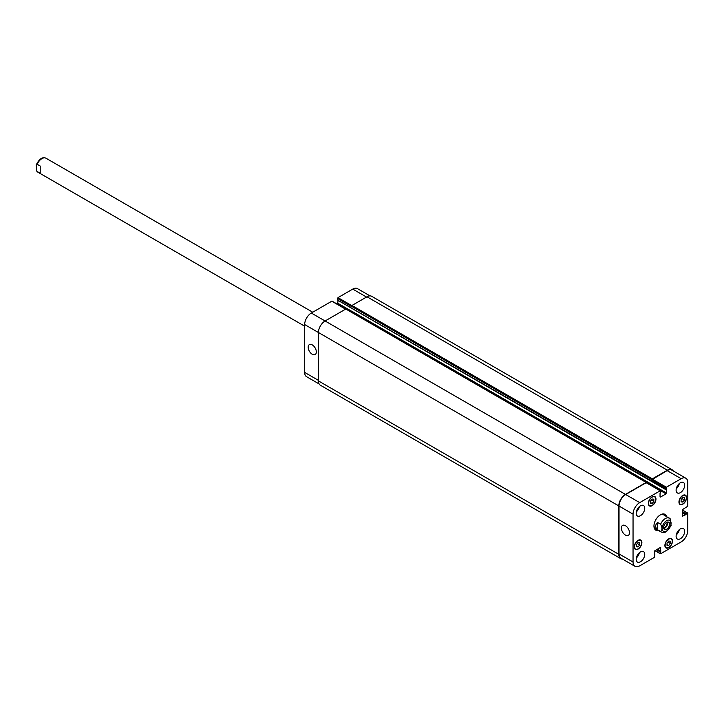 <?xml version="1.0" encoding="UTF-8"?>
<svg xmlns="http://www.w3.org/2000/svg" width="724" height="724" viewBox="0 0 724 724"><rect width="100%" height="100%" fill="white"/><g stroke="black" fill="none" stroke-linecap="round" stroke-linejoin="round"><path stroke-width="1.09" d="M40.227 173.335L36.834 171.262L36.2 164.9L37.186 164.294L40.227 166.049L40.227 173.335M663.781 528.538A4.199 2.425 120 0 0 666.804 525.959A4.199 2.425 120 0 0 667.528 522.049M663.636 527.76A3.303 1.91 120 0 0 667.039 523.398A3.303 1.91 120 0 0 666.786 522.312M663.636 527.561A4.199 2.425 -60 0 1 665.465 523.325A4.199 2.425 -60 0 1 668.705 522.203A4.199 2.425 -60 0 1 668.705 527.054A4.199 2.425 -60 0 1 664.505 529.479A4.199 2.425 -60 0 1 663.636 527.561M657.573 522.475L660.614 524.23C662.388 527.678 662.388 530.104 660.614 531.516L657.573 529.76L657.573 522.475C655.057 524.9 655.057 527.325 657.573 529.76M660.614 531.516A8.064 4.661 120 0 0 661.338 532.113L664.46 532.52L666.496 531.651L671.103 525.425L670.116 518.746A8.064 4.661 120 0 0 669.401 518.14A8.064 4.661 120 0 0 665.365 518.547A8.064 4.661 120 0 0 660.614 524.23M665.845 516.094A9.14 5.276 120 0 0 664.596 514.167M655.491 529.941A9.14 5.276 120 0 0 657.781 530.059M670.478 519.063L663.7 514.855A8.064 4.661 120 0 0 660.035 515.054M653.971 525.543A8.064 4.661 120 0 0 655.636 528.819L661.338 532.113M658.541 530.502A9.14 5.276 -60 0 1 655.854 530.194A9.14 5.276 -60 0 1 655.854 519.633A9.14 5.276 -60 0 1 664.994 514.357A9.14 5.276 -60 0 1 666.605 516.529M312.261 354.28A5.756 3.321 60 0 1 308.496 349.203A5.756 3.321 60 0 1 309.383 344.597A5.756 3.321 60 0 1 315.139 347.918A5.756 3.321 60 0 1 315.139 354.561A5.756 3.321 60 0 1 312.261 354.28M625.446 535.099A5.756 3.321 60 0 1 621.69 530.022A5.756 3.321 60 0 1 622.568 525.407A5.756 3.321 60 0 1 628.323 528.737A5.756 3.321 60 0 1 628.323 535.38A5.756 3.321 60 0 1 625.446 535.099M332.271 301.483L331.791 301.202L311.311 313.03A9.412 5.43 120 0 0 304.659 324.551L304.659 372.408A9.412 5.43 120 0 0 306.605 376.715L319.148 383.955M338.117 300.442L337.547 304.297M337.493 299.998L666.451 489.551L666.035 493.849L660.523 497.035L660.044 496.755L660.044 493.406L660.659 492.61L660.188 490.8L639.708 502.628A9.412 5.43 120 0 0 633.048 514.149L633.048 562.005A9.412 5.43 120 0 0 635.002 566.313A9.412 5.43 120 0 0 639.708 565.851L654.487 557.317L654.822 550.702L660.333 547.516L660.804 551.136L660.188 553.471L660.659 553.742L681.148 541.923A9.412 5.43 120 0 0 687.8 530.393L687.8 513.334L687.32 513.054L685.61 514.755L682.243 516.158L682.243 509.786L687.8 506.194L687.8 482.546A9.412 5.43 120 0 0 685.854 478.238A9.412 5.43 120 0 0 681.148 478.7L666.37 487.234L665.89 489.596L337.493 299.998L337.972 297.636L352.751 289.102A9.412 5.43 120 0 1 357.457 288.641L370 295.881M650.496 501.108L652.152 499.035L653.817 499.189L653.817 501.406L652.152 503.479L650.496 503.325L650.496 501.108M652.152 503.479L650.496 502.51M653.817 501.406L651.383 500.003M681.103 499.678L682.759 497.614L684.424 497.759L684.424 499.976L682.759 502.049L681.103 501.895L681.103 499.678M682.759 502.049L681.103 501.089M684.424 499.976L681.99 498.574M667.03 543.145L668.695 541.072L670.361 541.226L670.361 543.443L668.695 545.507L667.03 545.362L667.03 543.145M668.695 545.507L667.03 544.548M670.361 543.443L667.926 542.032M636.423 544.575L638.088 542.502L639.754 542.647L639.754 544.864L638.088 546.937L636.423 546.792L636.423 544.575M638.088 546.937L636.423 545.977M639.754 544.864L637.319 543.462M679.202 501.886A5.041 2.914 120 0 0 680.243 504.194A5.041 2.914 120 0 0 685.284 501.289A5.041 2.914 120 0 0 685.284 495.46A5.041 2.914 120 0 0 681.402 496.818A5.041 2.914 120 0 0 679.202 501.886M678.958 502.022A5.376 3.104 -60 0 1 681.311 496.61A5.376 3.104 -60 0 1 685.447 495.171A5.376 3.104 -60 0 1 685.447 501.379A5.376 3.104 -60 0 1 680.071 504.483A5.376 3.104 -60 0 1 678.958 502.022M648.595 503.316A5.041 2.914 120 0 0 649.636 505.624A5.041 2.914 120 0 0 654.677 502.709A5.041 2.914 120 0 0 654.677 496.89A5.041 2.914 120 0 0 650.795 498.239A5.041 2.914 120 0 0 648.595 503.316M648.351 503.451A5.376 3.104 -60 0 1 650.704 498.04A5.376 3.104 -60 0 1 654.849 496.601A5.376 3.104 -60 0 1 654.849 502.809A5.376 3.104 -60 0 1 649.464 505.913A5.376 3.104 -60 0 1 648.351 503.451M634.523 546.774A5.041 2.914 120 0 0 635.572 549.082A5.041 2.914 120 0 0 640.613 546.177A5.041 2.914 120 0 0 640.613 540.357A5.041 2.914 120 0 0 636.722 541.706A5.041 2.914 120 0 0 634.523 546.774M634.287 546.919A5.376 3.104 -60 0 1 636.631 541.507A5.376 3.104 -60 0 1 640.776 540.059A5.376 3.104 -60 0 1 640.776 546.267A5.376 3.104 -60 0 1 635.401 549.371A5.376 3.104 -60 0 1 634.287 546.919M665.13 545.353A5.041 2.914 120 0 0 666.171 547.661A5.041 2.914 120 0 0 671.211 544.747A5.041 2.914 120 0 0 671.211 538.928A5.041 2.914 120 0 0 667.329 540.276A5.041 2.914 120 0 0 665.13 545.353M664.894 545.489A5.376 3.104 -60 0 1 667.238 540.077A5.376 3.104 -60 0 1 671.383 538.638A5.376 3.104 -60 0 1 671.383 544.846A5.376 3.104 -60 0 1 666.008 547.95A5.376 3.104 -60 0 1 664.894 545.489M676.107 536.267A6.045 3.493 -60 0 1 678.75 530.185A6.045 3.493 -60 0 1 683.411 528.556A6.045 3.493 -60 0 1 683.411 535.543A6.045 3.493 -60 0 1 677.365 539.036A6.045 3.493 -60 0 1 676.107 536.267M676.107 490.175A6.045 3.493 -60 0 1 678.75 484.084A6.045 3.493 -60 0 1 683.411 482.465A6.045 3.493 -60 0 1 683.411 489.451A6.045 3.493 -60 0 1 677.365 492.944A6.045 3.493 -60 0 1 676.107 490.175M636.188 513.216A6.045 3.493 -60 0 1 638.83 507.135A6.045 3.493 -60 0 1 643.491 505.515A6.045 3.493 -60 0 1 643.491 512.492A6.045 3.493 -60 0 1 637.437 515.986A6.045 3.493 -60 0 1 636.188 513.216M636.188 559.317A6.045 3.493 -60 0 1 638.83 553.226A6.045 3.493 -60 0 1 643.491 551.607A6.045 3.493 -60 0 1 643.491 558.593A6.045 3.493 -60 0 1 637.437 562.086A6.045 3.493 -60 0 1 636.188 559.317M676.252 534.927A6.045 3.493 120 0 0 679.293 529.651M676.252 488.827A6.045 3.493 120 0 0 679.293 483.56M636.333 511.877A6.045 3.493 120 0 0 639.373 506.61M636.333 557.978A6.045 3.493 120 0 0 639.373 552.702M635.002 566.313L620.984 558.222A9.412 5.43 -60 0 1 619.029 553.914L619.029 506.058A9.412 5.43 -60 0 1 625.681 494.537L646.17 482.709L646.641 482.98M667.365 470.193L367.005 296.786A9.412 5.43 120 0 1 371.711 296.324L672.071 469.731A9.412 5.43 -60 0 0 667.365 470.193L652.342 478.863L651.871 479.686L667.13 470.609A9.412 5.43 -60 0 1 671.836 470.138L685.854 478.238M651.926 485.804L652.487 484.818L352.136 311.411L351.71 312.198M622.459 559.073A9.412 5.43 -60 0 1 620.74 558.629A9.412 5.43 -60 0 1 618.794 554.322L618.794 505.922A9.412 5.43 -60 0 1 625.446 494.392L646.17 482.437L646.641 482.754M651.826 485.75L652.487 484.818M672.071 469.731A9.412 5.43 -60 0 1 673.311 470.998M346.289 309.302L345.81 309.021L325.094 320.985A9.412 5.43 120 0 0 318.433 332.515L318.433 380.914A9.412 5.43 120 0 0 320.388 385.222L620.74 558.629M367.005 296.786L351.991 305.456L351.511 306.551L337.493 298.46M37.186 164.294A8.064 4.661 -60 0 1 45.974 158.212C42.616 156.601 39.358 158.828 36.2 164.9M304.659 326.189L37.901 172.176A8.064 4.661 -60 0 1 37.186 171.579M666.605 520.683A6.317 3.647 120 0 0 662.731 530.656A6.317 3.647 120 0 0 670.469 526.185A6.317 3.647 120 0 0 666.605 520.683M619.029 553.914L633.048 562.005M660.333 547.516L660.804 547.796M655.102 550.539L660.188 553.471M682.243 510.121L687.32 513.054M682.243 516.158L682.714 516.429M667.13 470.609L681.148 478.7M652.342 479.143L666.37 487.234M651.871 479.967L665.89 488.057M652.016 485.75L666.035 493.849M652.487 484.935L666.505 493.026M660.044 496.755L660.523 497.035M646.17 482.709L660.188 490.8M625.681 494.537L639.708 502.628M619.029 506.058L633.048 514.149M318.433 380.362L304.659 372.408M366.534 297.057L352.751 289.102M351.792 305.618L337.972 297.636M352.126 311.519L338.117 303.428M345.864 308.994L337.637 304.252M345.574 309.166L331.791 301.202M625.446 494.392L311.311 313.03M618.794 505.922L304.659 324.551M646.17 482.437L345.81 309.021M652.016 485.641L646.613 482.528M651.871 479.686L351.511 306.279M652.342 478.863L351.991 305.456M685.61 514.755L682.243 512.809M685.8 514.429L682.243 512.366M685.8 514.149L682.243 512.094M685.99 513.823L682.243 511.66M660.188 551.932L656.433 549.769M660.379 551.607L656.813 549.552M660.614 551.471L657.048 549.407M660.804 551.136L657.428 549.19M318.433 380.914L618.794 554.322M37.901 172.176L36.834 171.262M312.723 312.216L45.974 158.212M685.284 495.46L684.343 494.926M680.243 504.194L679.302 503.66M654.677 496.89L653.745 496.347M649.636 505.624L648.704 505.081M640.613 540.357L639.672 539.814M635.572 549.082L634.631 548.548M671.211 538.928L670.279 538.385M666.171 547.661L665.238 547.118M660.324 553.779L654.903 550.647M687.664 513.026L682.243 509.895M660.523 490.772L646.505 482.673M345.773 309.048L332.126 301.175M346.144 308.994L646.505 482.401M337.547 300.116L665.944 489.723M685.293 507.479L685.863 507.805M654.342 554.503L654.903 554.828"/></g></svg>

